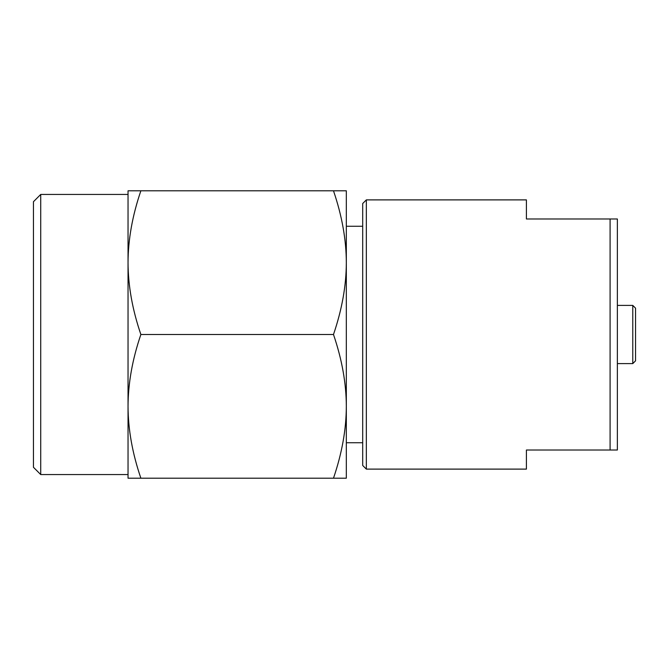 <?xml version="1.0" encoding="UTF-8"?>
<svg xmlns="http://www.w3.org/2000/svg" width="669" height="669" viewBox="0 0 669 669"><rect width="100%" height="100%" fill="white"/><g stroke="black" fill="none" stroke-linecap="round" stroke-linejoin="round"><path stroke-width="1" d="M632.774 305.399L635.55 308.166L635.55 360.834L632.774 363.602L632.774 305.399L617.362 305.399M632.774 363.602L617.362 363.602M362.698 442.736L346.325 442.736L346.325 406.351C346.274 383.437 341.993 359.487 333.488 334.5C341.993 309.521 346.274 285.571 346.325 262.649L346.325 406.351C346.274 429.272 341.993 453.222 333.488 478.201L140.875 478.201C132.403 453.423 128.122 429.473 128.038 406.351C128.122 383.228 132.403 359.278 140.875 334.5L333.488 334.5M40.725 474.564L33.45 467.288L33.45 201.712L40.725 194.436L40.725 474.564L128.038 474.564M366.336 469.111L362.698 465.473L362.698 203.527L366.336 199.889L366.336 469.111L526.411 469.111L526.411 450.011L610.086 450.011L610.086 218.989L617.362 218.989L617.362 450.011L610.086 450.011M610.086 218.989L526.411 218.989L526.411 199.889L366.336 199.889M140.875 334.5C132.403 309.722 128.122 285.772 128.038 262.649C128.122 239.519 132.403 215.569 140.875 190.799L346.325 190.799L346.325 262.649C346.274 239.728 341.993 215.778 333.488 190.799M140.875 190.799L128.038 190.799L128.038 478.201L140.875 478.201M346.325 406.351L346.325 478.201L333.488 478.201M346.325 262.649L346.325 226.264L362.698 226.264M128.038 194.436L40.725 194.436"/></g></svg>
